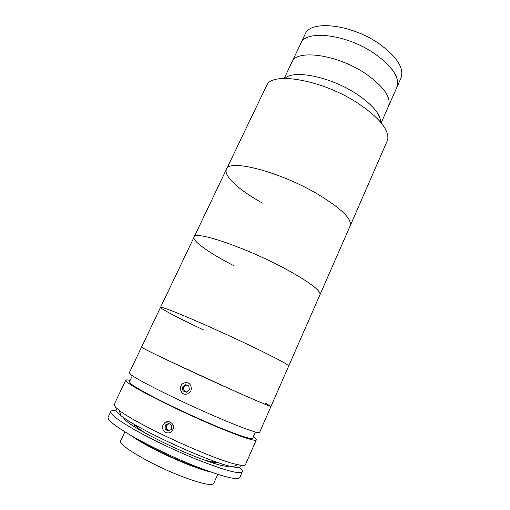 <?xml version="1.0" encoding="UTF-8"?>
<svg xmlns="http://www.w3.org/2000/svg" width="510" height="510" viewBox="0 0 510 510"><rect width="100%" height="100%" fill="white"/><g stroke="black" fill="none" stroke-linecap="round" stroke-linejoin="round"><path stroke-width="0.76" d="M262.369 203.069C239.445 190.357 223.182 175.899 226.465 169.237C228.627 158.629 279.62 171.519 317.685 194.138C341.388 208.533 352.212 219.115 350.166 225.873L387.734 139.759C389.213 129.967 379.459 117.912 358.485 103.594C324.016 80.586 274.303 71.406 267.106 84.539L226.465 169.237C228.627 158.629 279.62 171.519 317.685 194.138C341.388 208.533 352.212 219.115 350.166 225.873L319.98 294.71C320.886 290.522 308.99 281.705 284.287 268.26C308.99 281.705 320.886 290.522 319.98 294.71L288.698 366.033C288.418 364.631 275.598 357.822 250.238 345.608C230.494 336.179 206.486 325.316 188.808 317.806C170.722 310.182 161.3 306.695 160.535 307.351C161.287 306.695 170.614 310.137 188.515 317.679C206.021 325.106 229.844 335.88 249.575 345.289C275.349 357.688 288.386 364.605 288.698 366.033L271.008 406.368L265.187 403.059M284.982 78.438C293.473 69.258 331.162 76.895 357.032 94.267C372.485 104.792 380.364 114.119 380.67 122.247M284.185 78.457L291.86 62.245C296.17 48.826 337.747 54.417 366.167 74.052C384.075 86.815 391.495 97.614 388.429 106.462L400.962 78.132C404.379 68.499 397.29 57.171 379.695 44.134C351.753 24.117 309.997 19.667 305.12 34.253L300.721 43.535C305.413 29.331 347.112 34.157 375.213 54.054C392.91 67.001 400.108 78.157 396.805 87.529C400.108 78.157 392.91 67.001 375.213 54.054C347.112 34.157 305.413 29.331 300.721 43.535L291.86 62.245C296.17 48.826 337.747 54.417 366.167 74.052C384.075 86.815 391.495 97.614 388.429 106.462L381.174 122.859M230.571 389.264C256.549 400.854 270.026 406.559 271.008 406.368C271.218 407.165 247.254 396.901 214.697 382.098C182.166 367.321 150.533 352.295 143.539 348.4L141.557 347.1C141.729 347.686 150.769 352.238 168.663 360.761L230.571 389.264M184.333 390.698L183.912 390.52M239.732 465.031C241.357 467.472 238.986 468.065 232.617 466.803C211.79 463.329 137.133 429.152 120.895 415.656L117.376 412.584C116.025 411.117 115.668 410.104 116.318 409.549M130.101 380.428C127.474 379.797 126.027 379.727 125.747 380.218L114.163 404.481L115.502 407.209L119.206 410.371C136.278 424.333 215.998 460.83 237.717 464.635C242.441 465.636 245.029 465.624 245.469 464.597L256.269 439.977C256.46 439.442 255.459 438.39 253.266 436.815M125.747 380.218L127.36 382.334C133.716 387.715 165.112 404.003 198.046 418.684C231.004 433.398 255.841 442.253 256.269 439.977M163.13 424.913L164.539 422.994C168.612 418.933 175.548 424.352 172.871 429.586L171.57 431.396C167.407 435.674 160.344 430.217 163.13 424.913M132.345 375.711L129.425 381.85L131.019 383.902C137.19 389.053 166.846 404.417 197.803 418.213C228.786 432.04 252.208 440.398 252.635 438.256L255.37 432.034M203.516 329.932C179.112 318.393 159.917 308.435 160.535 307.351L129.285 372.81L130.981 374.742C137.477 379.791 168.931 395.792 201.775 410.499C234.645 425.232 259.278 434.399 259.565 432.461L271.008 406.368M166.432 424.964L166.177 428.84M216.482 462.054C215.845 462.493 214.251 462.474 211.714 461.99L203.248 459.682M210.751 472.011C204.829 470.679 196.828 468.014 186.743 464.023C165.744 455.723 140.792 442.884 131.236 435.61M217.751 474.351L213.709 483.448C211.701 486.055 200.87 483.639 181.222 476.206C150.469 464.387 116.981 444.439 120.653 440.844L124.893 431.842M145.471 433.232L138.204 428.33C136.176 426.723 135.118 425.538 135.035 424.76M133.55 426.194L134.207 426.258M204.21 469.646L185.914 463.22C168.504 456.316 147.894 446.02 137.305 439.014M239.432 467.236C241.734 469.296 242.709 470.794 242.346 471.731C240.14 474.587 225.337 470.641 197.931 459.892C177.066 451.484 152.745 439.939 135.66 430.357C118.275 420.425 109.994 414.145 110.81 411.513C111.282 410.62 113.048 410.378 116.114 410.779M242.346 471.731L239.821 477.475C237.52 480.567 222.615 476.786 195.12 466.134C174.19 457.782 149.844 446.193 132.778 436.49C115.432 426.424 107.208 419.985 108.107 417.174L110.81 411.513M124.07 418.506L125.511 418.914M229.194 465.993C225.898 467.37 214.009 464.011 193.519 455.908C160.376 442.68 122.929 421.853 123.739 417.715M227.128 465.439L228.384 466.267M215.889 463.66L216.374 464.113M169.486 423.81L168.268 424.129C165.973 425.882 165.769 427.813 167.662 429.93L169.256 430.517M165.004 428.897L168.026 431.122L171.449 429.439L171.851 425.544L168.835 423.332L165.418 425.002L165.004 428.897L166.164 428.827L168.778 430.752M169.263 423.644L166.572 424.957L165.418 425.002M165.693 422.197L164.673 422.988M187.151 385.337L186.373 385.388C182.669 385.923 183.026 392.069 186.768 391.935M186.749 394.096C193.902 392.993 192.034 381.123 184.996 382.774C177.882 383.851 179.686 395.722 186.749 394.096M182.982 390.921L186.456 392.196L189.35 389.697L188.764 385.93L185.289 384.655L182.401 387.154L182.982 390.921L186.609 392.069M186.188 384.986L183.428 387.364L182.401 387.154M183.428 387.364L184.008 391.113M233.414 265.474C209.769 253.323 192.085 241.045 194.087 237.073C194.355 230.252 244.653 246.999 284.287 268.26C244.653 246.999 194.355 230.252 194.087 237.073L226.465 169.237M167.892 422.905L164.539 422.994M232.617 466.803L237.717 464.635M120.895 415.656L119.206 410.371M216.591 462.092L215.768 463.934M211.714 461.99L213.792 461.104M138.204 428.33L137.509 426.181M134.94 424.709L134.079 426.532M160.535 307.351L194.087 237.073"/></g></svg>
